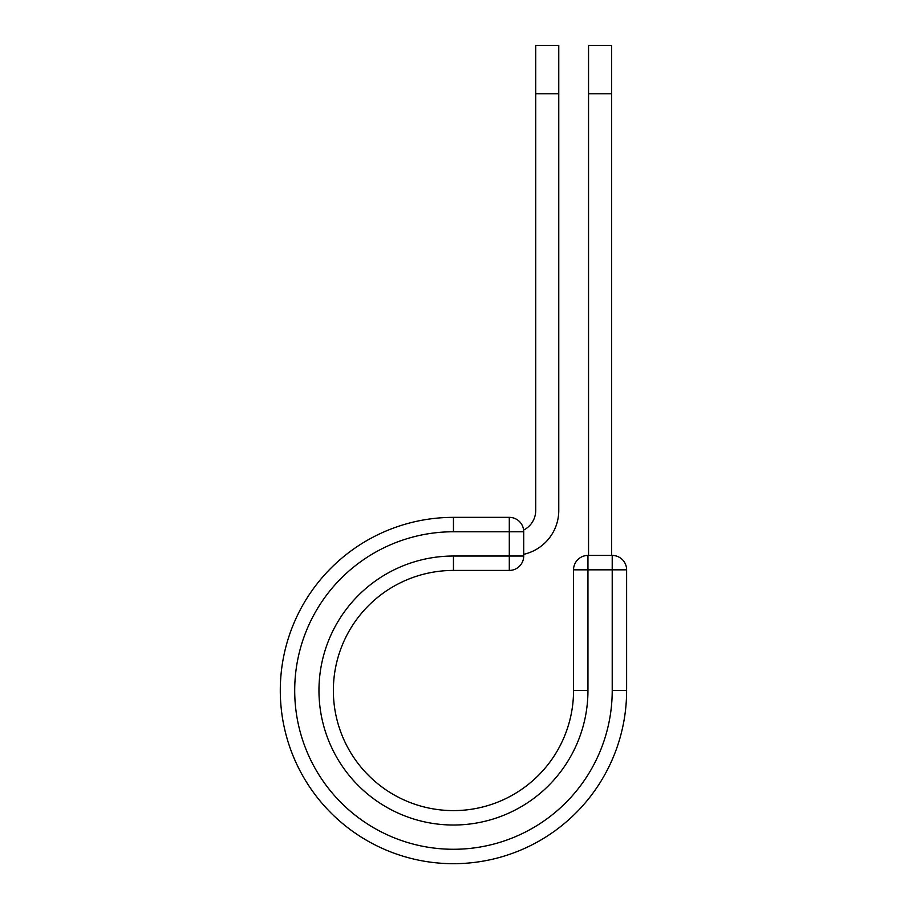 <?xml version="1.0" encoding="UTF-8"?>
<svg xmlns="http://www.w3.org/2000/svg" width="908" height="908" viewBox="0 0 908 908"><rect width="100%" height="100%" fill="white"/><g stroke="black" fill="none" stroke-linecap="round" stroke-linejoin="round"><path stroke-width="1.36" d="M558.772 93.808L535.72 93.808L535.72 45.4L558.772 45.4L558.772 510.455A44.957 44.957 0 0 1 523.712 554.323M535.72 93.808L535.72 510.455A21.905 21.905 0 0 1 523.61 530.056M523.712 531.759L523.712 556.025A14.414 14.414 0 0 1 509.297 570.428L509.297 517.356L453.455 517.356L453.455 531.759L523.712 531.759A14.414 14.414 0 0 0 509.297 517.356A14.414 14.414 0 0 1 523.712 531.759M453.455 570.428L509.297 570.428A14.414 14.414 0 0 0 523.712 556.025L453.455 556.025L453.455 570.428A120.094 120.094 0 0 0 333.361 690.523A120.094 120.094 0 0 0 453.455 810.606A120.094 120.094 0 0 0 573.55 690.523A120.094 120.094 0 0 1 453.455 810.606A120.094 120.094 0 0 1 333.361 690.523A120.094 120.094 0 0 1 453.455 570.428A120.094 120.094 0 0 0 333.361 690.523A120.094 120.094 0 0 0 453.455 810.606A120.094 120.094 0 0 0 573.55 690.523L573.55 569.827A14.414 14.414 0 0 1 587.953 555.424L612.219 555.424L612.219 569.827L573.55 569.827A14.414 14.414 0 0 1 587.953 555.424L587.953 690.523L573.55 690.523M612.219 690.523L626.622 690.523A173.167 173.167 0 0 1 453.455 863.69A173.167 173.167 0 0 1 280.288 690.523A173.167 173.167 0 0 1 453.455 517.356A173.167 173.167 0 0 0 280.288 690.523A173.167 173.167 0 0 0 453.455 863.69A173.167 173.167 0 0 0 626.622 690.523L626.622 569.827A14.414 14.414 0 0 0 612.219 555.424A14.414 14.414 0 0 1 626.622 569.827L612.219 569.827L612.219 690.523A158.752 158.752 0 0 1 453.455 849.275A158.752 158.752 0 0 1 294.703 690.523A158.752 158.752 0 0 1 453.455 531.759M611.617 93.808L588.554 93.808L588.554 45.4L611.617 45.4L611.617 555.424M588.554 555.424L588.554 93.808M587.953 690.523A134.498 134.498 0 0 1 453.455 825.02A134.498 134.498 0 0 1 318.958 690.523A134.498 134.498 0 0 1 453.455 556.025"/></g></svg>
